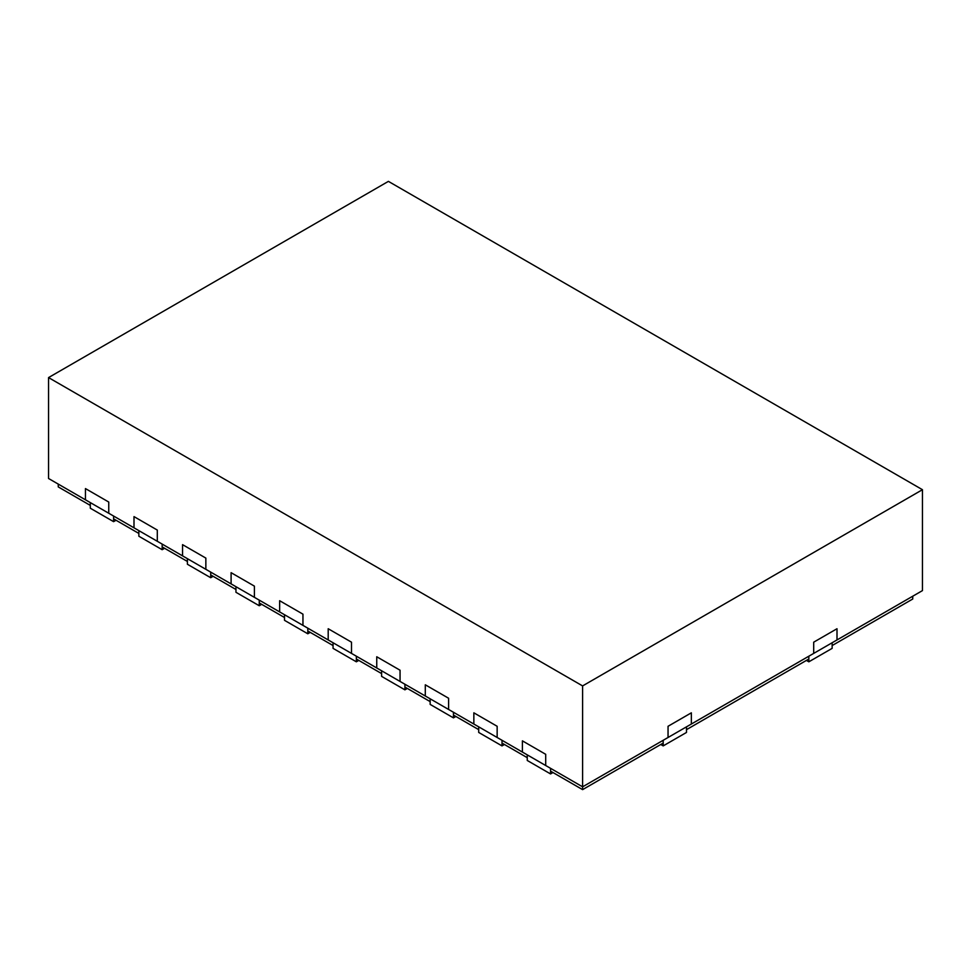 <?xml version="1.0" encoding="UTF-8"?>
<svg xmlns="http://www.w3.org/2000/svg" width="971" height="971" viewBox="0 0 971 971"><rect width="100%" height="100%" fill="white"/><g stroke="black" fill="none" stroke-linecap="round" stroke-linejoin="round"><path stroke-width="1.46" d="M58.26 484.104L58.26 486.908L90.303 505.406L90.303 502.602L90.303 508.209L113.607 521.658L113.607 516.05L113.607 518.854L138.853 533.431L138.853 530.627L138.853 536.235L162.157 549.695L162.157 544.088L162.157 546.891L187.403 561.456L187.403 558.665L187.403 564.26L210.707 577.721L210.707 572.113L210.707 574.917L235.953 589.494L235.953 586.69L235.953 592.298L259.257 605.746L259.257 600.139L259.257 602.942L284.503 617.52L284.503 614.716L284.503 620.323L307.807 633.784L307.807 628.176L307.807 630.98L333.053 645.557L333.053 642.753L333.053 648.361L356.357 661.809L356.357 656.202L356.357 659.006L381.603 673.583L381.603 670.779L381.603 676.386L404.907 689.835L404.907 684.239L404.907 687.031L430.153 701.608L430.153 698.804L430.153 704.412L453.457 717.872L453.457 712.265L453.457 715.069L478.703 729.646L478.703 726.842L478.703 732.45L502.007 745.898L502.007 740.29L502.007 743.094L527.253 757.671L527.253 754.868L527.253 760.475L550.557 773.936L550.557 768.328L550.557 771.132L582.6 789.629L582.6 786.826L668.048 737.487L668.048 726.284L691.352 712.823L668.048 726.284L668.048 737.487L691.352 724.038L691.352 712.823L691.352 724.038L813.698 653.398L813.698 642.183L837.002 628.735L813.698 642.183L813.698 653.398L837.002 639.95L837.002 628.735L837.002 639.95L922.45 590.611L922.45 489.7L388.4 181.371L48.55 377.585L582.6 685.914L922.45 489.7M552.985 772.528L550.557 773.936M582.6 685.914L582.6 786.826L545.702 765.524L545.702 754.309L522.398 740.849L545.702 754.309L545.702 765.524L522.398 752.064L522.398 740.849L522.398 752.064L497.152 737.487L497.152 726.284L473.848 712.823L497.152 726.284L497.152 737.487L473.848 724.038L473.848 712.823L473.848 724.038L448.602 709.461L448.602 698.246L425.298 684.798L448.602 698.246L448.602 709.461L425.298 696.001L425.298 684.798L425.298 696.001L400.052 681.436L400.052 670.221L376.748 656.76L400.052 670.221L400.052 681.436L376.748 667.975L376.748 656.76L376.748 667.975L351.502 653.398L351.502 642.183L328.198 628.735L351.502 642.183L351.502 653.398L328.198 639.95L328.198 628.735L328.198 639.95L302.952 625.373L302.952 614.158L279.648 600.709L302.952 614.158L302.952 625.373L279.648 611.912L279.648 600.709L279.648 611.912L254.402 597.335L254.402 586.132L231.098 572.672L254.402 586.132L254.402 597.335L231.098 583.887L231.098 572.672L231.098 583.887L205.852 569.309L205.852 558.094L182.548 544.646L205.852 558.094L205.852 569.309L182.548 555.861L182.548 544.646L182.548 555.861L157.302 541.284L157.302 530.069L133.998 516.608L157.302 530.069L157.302 541.284L133.998 527.823L133.998 516.608L133.998 527.823L108.752 513.246L108.752 502.043L85.448 488.583L108.752 502.043L108.752 513.246L85.448 499.798L85.448 488.583L85.448 499.798L48.55 478.497L48.55 377.585M504.435 744.502L502.007 745.898M455.885 716.464L453.457 717.872M407.335 688.439L404.907 689.835M358.785 660.414L356.357 661.809M912.74 596.218L912.74 599.022L832.147 645.557L832.147 642.753L832.147 648.361L808.843 661.809L808.843 656.202L808.843 659.006L686.497 729.646L686.497 726.842L686.497 732.45L663.193 745.898L663.193 740.29L663.193 743.094L582.6 789.629M806.416 660.414L808.843 661.809M660.765 744.502L663.193 745.898M310.235 632.376L307.807 633.784M261.685 604.35L259.257 605.746M213.135 576.313L210.707 577.721M164.585 548.287L162.157 549.695M116.035 520.262L113.607 521.658"/></g></svg>
